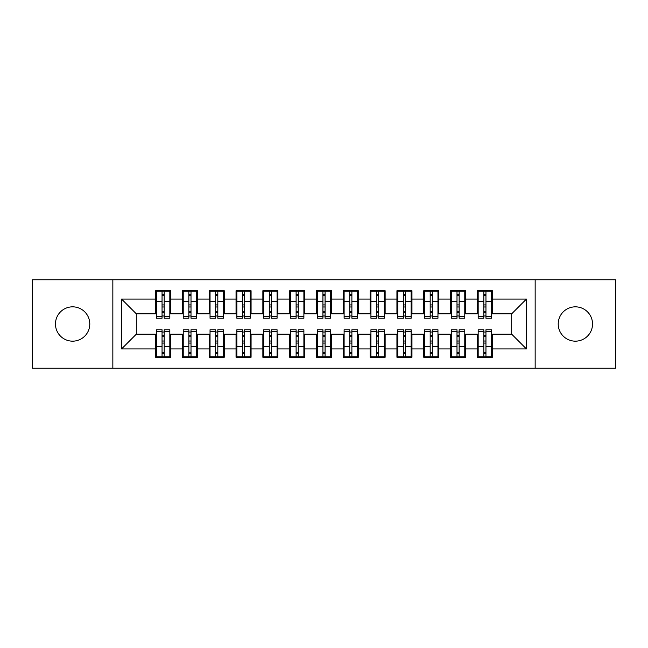 <?xml version="1.0" encoding="UTF-8"?>
<svg xmlns="http://www.w3.org/2000/svg" width="648" height="648" viewBox="0 0 648 648"><rect width="100%" height="100%" fill="white"/><g stroke="black" fill="none" stroke-linecap="round" stroke-linejoin="round"><path stroke-width="0.97" d="M575.375 306.836A17.164 17.164 0 0 0 558.22 324A17.164 17.164 0 0 0 575.375 341.164A17.164 17.164 0 0 0 592.539 324A17.164 17.164 0 0 0 575.375 306.836M72.625 306.836A17.164 17.164 0 0 0 55.461 324A17.164 17.164 0 0 0 72.625 341.164A17.164 17.164 0 0 0 89.78 324A17.164 17.164 0 0 0 72.625 306.836M535.159 368.242L615.6 368.242L615.6 279.758L535.159 279.758L535.159 368.242L112.841 368.242L112.841 279.758L32.4 279.758L32.4 368.242L112.841 368.242M483.813 306.974L485.951 306.974L483.813 306.974M485.951 341.026L483.813 341.026L485.951 341.026M456.994 306.974L459.14 306.974L456.994 306.974M459.14 341.026L456.994 341.026L459.14 341.026M430.183 306.974L432.329 306.974L430.183 306.974M432.329 341.026L430.183 341.026L432.329 341.026M403.372 306.974L405.51 306.974L403.372 306.974M405.51 341.026L403.372 341.026L405.51 341.026M376.553 306.974L378.699 306.974L376.553 306.974M378.699 341.026L376.553 341.026L378.699 341.026M349.742 306.974L351.888 306.974L349.742 306.974M351.888 341.026L349.742 341.026L351.888 341.026M322.931 306.974L325.069 306.974L322.931 306.974M325.069 341.026L322.931 341.026L325.069 341.026M296.112 306.974L298.258 306.974L296.112 306.974M298.258 341.026L296.112 341.026L298.258 341.026M269.301 306.974L271.447 306.974L269.301 306.974M271.447 341.026L269.301 341.026L271.447 341.026M242.49 306.974L244.628 306.974L242.49 306.974M244.628 341.026L242.49 341.026L244.628 341.026M215.671 306.974L217.817 306.974L215.671 306.974M217.817 341.026L215.671 341.026L217.817 341.026M188.86 306.974L191.006 306.974L188.86 306.974M191.006 341.026L188.86 341.026L191.006 341.026M535.159 279.758L112.841 279.758M156.411 313.81L136.307 313.81L121.557 299.06L121.557 348.94L155.609 348.94L155.609 357.251L170.627 357.251L170.627 348.94L182.42 348.94L182.42 357.251L197.438 357.251L197.438 348.94L209.239 348.94L209.239 357.251L224.257 357.251L224.257 348.94L236.05 348.94L236.05 357.251L251.068 357.251L251.068 348.94L262.861 348.94L262.861 357.251L277.879 357.251L277.879 348.94L289.68 348.94L289.68 357.251L304.698 357.251L304.698 348.94L316.491 348.94L316.491 357.251L331.509 357.251L331.509 348.94L343.302 348.94L343.302 357.251L358.32 357.251L358.32 348.94L370.121 348.94L370.121 357.251L385.139 357.251L385.139 348.94L396.932 348.94L396.932 357.251L411.95 357.251L411.95 348.94L423.743 348.94L423.743 357.251L438.761 357.251L438.761 348.94L450.563 348.94L450.563 357.251L465.58 357.251L465.58 348.94L477.374 348.94L477.374 357.251L492.391 357.251L492.391 334.19L511.693 334.19L511.693 313.81L491.589 313.81M121.557 299.06L155.609 299.06L155.609 313.81M511.693 313.81L526.443 299.06L492.391 299.06L492.391 290.75L477.374 290.75L477.374 299.06L465.58 299.06L465.58 290.75L450.563 290.75L450.563 299.06L438.761 299.06L438.761 290.75L423.743 290.75L423.743 299.06L411.95 299.06L411.95 290.75L396.932 290.75L396.932 299.06L385.139 299.06L385.139 290.75L370.121 290.75L370.121 299.06L358.32 299.06L358.32 290.75L343.302 290.75L343.302 299.06L331.509 299.06L331.509 290.75L316.491 290.75L316.491 299.06L304.698 299.06L304.698 290.75L289.68 290.75L289.68 299.06L277.879 299.06L277.879 290.75L262.861 290.75L262.861 299.06L251.068 299.06L251.068 290.75L236.05 290.75L236.05 299.06L224.257 299.06L224.257 290.75L209.239 290.75L209.239 299.06L197.438 299.06L197.438 290.75L182.42 290.75L182.42 299.06L170.627 299.06L170.627 290.75L155.609 290.75L155.609 299.06M526.443 299.06L526.443 348.94L492.391 348.94M465.58 348.94L465.58 334.19L478.175 334.19M477.374 348.94L477.374 334.19M492.391 299.06L492.391 313.81M438.761 348.94L438.761 334.19L451.364 334.19M450.563 348.94L450.563 334.19M477.374 299.06L477.374 313.81L464.77 313.81M465.58 299.06L465.58 313.81M411.95 348.94L411.95 334.19L424.553 334.19M423.743 348.94L423.743 334.19M450.563 299.06L450.563 313.81L437.959 313.81M438.761 299.06L438.761 313.81M385.139 348.94L385.139 334.19L397.734 334.19M396.932 348.94L396.932 334.19M423.743 299.06L423.743 313.81L411.148 313.81M411.95 299.06L411.95 313.81M358.32 348.94L358.32 334.19L370.923 334.19M370.121 348.94L370.121 334.19M396.932 299.06L396.932 313.81L384.329 313.81M385.139 299.06L385.139 313.81M331.509 348.94L331.509 334.19L344.112 334.19M343.302 348.94L343.302 334.19M370.121 299.06L370.121 313.81L357.518 313.81M358.32 299.06L358.32 313.81M304.698 348.94L304.698 334.19L317.293 334.19M316.491 348.94L316.491 334.19M343.302 299.06L343.302 313.81L330.707 313.81M331.509 299.06L331.509 313.81M277.879 348.94L277.879 334.19L290.482 334.19M289.68 348.94L289.68 334.19M316.491 299.06L316.491 313.81L303.888 313.81M304.698 299.06L304.698 313.81M251.068 348.94L251.068 334.19L263.671 334.19M262.861 348.94L262.861 334.19M289.68 299.06L289.68 313.81L277.077 313.81M277.879 299.06L277.879 313.81M224.257 348.94L224.257 334.19L236.852 334.19M236.05 348.94L236.05 334.19M262.861 299.06L262.861 313.81L250.266 313.81M251.068 299.06L251.068 313.81M197.438 348.94L197.438 334.19L210.041 334.19M209.239 348.94L209.239 334.19M236.05 299.06L236.05 313.81L223.447 313.81M224.257 299.06L224.257 313.81M170.627 348.94L170.627 334.19L183.23 334.19M182.42 348.94L182.42 334.19M209.239 299.06L209.239 313.81L196.636 313.81M197.438 299.06L197.438 313.81M162.049 306.974L164.187 306.974L162.049 306.974M164.187 341.026L162.049 341.026L164.187 341.026M121.557 348.94L136.307 334.19L156.411 334.19M155.609 348.94L155.609 334.19M182.42 299.06L182.42 313.81L169.825 313.81M170.627 299.06L170.627 313.81M136.307 313.81L136.307 334.19M478.175 313.81L477.374 313.81M451.364 313.81L450.563 313.81M424.553 313.81L423.743 313.81M397.734 313.81L396.932 313.81M370.923 313.81L370.121 313.81M344.112 313.81L343.302 313.81M317.293 313.81L316.491 313.81M290.482 313.81L289.68 313.81M263.671 313.81L262.861 313.81M236.852 313.81L236.05 313.81M210.041 313.81L209.239 313.81M183.23 313.81L182.42 313.81M169.825 334.19L170.627 334.19M196.636 334.19L197.438 334.19M223.447 334.19L224.257 334.19M250.266 334.19L251.068 334.19M277.077 334.19L277.879 334.19M303.888 334.19L304.698 334.19M330.707 334.19L331.509 334.19M357.518 334.19L358.32 334.19M384.329 334.19L385.139 334.19M411.148 334.19L411.95 334.19M437.959 334.19L438.761 334.19M464.77 334.19L465.58 334.19M491.589 334.19L492.391 334.19M526.443 348.94L511.693 334.19M156.411 291.017L169.825 291.017L156.411 291.017L156.411 318.233L162.049 318.233L162.049 291.122L169.825 291.163L169.825 318.233L164.187 318.233L164.187 291.163M162.049 294.605L164.187 294.605M162.049 315.981L164.187 315.981M164.187 312.611L162.049 312.611M162.049 311.299L164.187 311.299M170.627 303.491L169.825 303.491M170.627 306.974L169.825 306.974M156.411 303.491L155.609 303.491M156.411 306.974L155.609 306.974M169.825 356.983L156.411 356.983L169.825 356.983L169.825 329.767L164.187 329.767L164.187 356.878L156.411 356.837L156.411 329.767L162.049 329.767L162.049 356.837M164.187 353.395L162.049 353.395M164.187 332.019L162.049 332.019M162.049 335.389L164.187 335.389M164.187 336.701L162.049 336.701M155.609 344.509L156.411 344.509M155.609 341.026L156.411 341.026M169.825 344.509L170.627 344.509M169.825 341.026L170.627 341.026M183.23 291.017L196.636 291.017L183.23 291.017L183.23 318.233L188.86 318.233L188.86 291.122L196.636 291.163L196.636 318.233L191.006 318.233L191.006 291.163M188.86 294.605L191.006 294.605M188.86 315.981L191.006 315.981M191.006 312.611L188.86 312.611M188.86 311.299L191.006 311.299M197.438 303.491L196.636 303.491M197.438 306.974L196.636 306.974M183.23 303.491L182.42 303.491M183.23 306.974L182.42 306.974M210.041 291.017L223.447 291.017L210.041 291.017L210.041 318.233L215.671 318.233L215.671 291.122L223.447 291.163L223.447 318.233L217.817 318.233L217.817 291.163M215.671 294.605L217.817 294.605M215.671 315.981L217.817 315.981M217.817 312.611L215.671 312.611M215.671 311.299L217.817 311.299M224.257 303.491L223.447 303.491M224.257 306.974L223.447 306.974M210.041 303.491L209.239 303.491M210.041 306.974L209.239 306.974M236.852 291.017L250.266 291.017L236.852 291.017L236.852 318.233L242.49 318.233L242.49 291.122L250.266 291.163L250.266 318.233L244.628 318.233L244.628 291.163M242.49 294.605L244.628 294.605M242.49 315.981L244.628 315.981M244.628 312.611L242.49 312.611M242.49 311.299L244.628 311.299M251.068 303.491L250.266 303.491M251.068 306.974L250.266 306.974M236.852 303.491L236.05 303.491M236.852 306.974L236.05 306.974M263.671 291.017L277.077 291.017L263.671 291.017L263.671 318.233L269.301 318.233L269.301 291.122L277.077 291.163L277.077 318.233L271.447 318.233L271.447 291.163M269.301 294.605L271.447 294.605M269.301 315.981L271.447 315.981M271.447 312.611L269.301 312.611M269.301 311.299L271.447 311.299M277.879 303.491L277.077 303.491M277.879 306.974L277.077 306.974M263.671 303.491L262.861 303.491M263.671 306.974L262.861 306.974M196.636 356.983L183.23 356.983L196.636 356.983L196.636 329.767L191.006 329.767L191.006 356.878L183.23 356.837L183.23 329.767L188.86 329.767L188.86 356.837M191.006 353.395L188.86 353.395M191.006 332.019L188.86 332.019M188.86 335.389L191.006 335.389M191.006 336.701L188.86 336.701M182.42 344.509L183.23 344.509M182.42 341.026L183.23 341.026M196.636 344.509L197.438 344.509M196.636 341.026L197.438 341.026M223.447 356.983L210.041 356.983L223.447 356.983L223.447 329.767L217.817 329.767L217.817 356.878L210.041 356.837L210.041 329.767L215.671 329.767L215.671 356.837M217.817 353.395L215.671 353.395M217.817 332.019L215.671 332.019M215.671 335.389L217.817 335.389M217.817 336.701L215.671 336.701M209.239 344.509L210.041 344.509M209.239 341.026L210.041 341.026M223.447 344.509L224.257 344.509M223.447 341.026L224.257 341.026M250.266 356.983L236.852 356.983L250.266 356.983L250.266 329.767L244.628 329.767L244.628 356.878L236.852 356.837L236.852 329.767L242.49 329.767L242.49 356.837M244.628 353.395L242.49 353.395M244.628 332.019L242.49 332.019M242.49 335.389L244.628 335.389M244.628 336.701L242.49 336.701M236.05 344.509L236.852 344.509M236.05 341.026L236.852 341.026M250.266 344.509L251.068 344.509M250.266 341.026L251.068 341.026M277.077 356.983L263.671 356.983L277.077 356.983L277.077 329.767L271.447 329.767L271.447 356.878L263.671 356.837L263.671 329.767L269.301 329.767L269.301 356.837M271.447 353.395L269.301 353.395M271.447 332.019L269.301 332.019M269.301 335.389L271.447 335.389M271.447 336.701L269.301 336.701M262.861 344.509L263.671 344.509M262.861 341.026L263.671 341.026M277.077 344.509L277.879 344.509M277.077 341.026L277.879 341.026M290.482 291.017L303.888 291.017L290.482 291.017L290.482 318.233L296.112 318.233L296.112 291.122L303.888 291.163L303.888 318.233L298.258 318.233L298.258 291.163M296.112 294.605L298.258 294.605M296.112 315.981L298.258 315.981M298.258 312.611L296.112 312.611M296.112 311.299L298.258 311.299M304.698 303.491L303.888 303.491M304.698 306.974L303.888 306.974M290.482 303.491L289.68 303.491M290.482 306.974L289.68 306.974M303.888 356.983L290.482 356.983L303.888 356.983L303.888 329.767L298.258 329.767L298.258 356.878L290.482 356.837L290.482 329.767L296.112 329.767L296.112 356.837M298.258 353.395L296.112 353.395M298.258 332.019L296.112 332.019M296.112 335.389L298.258 335.389M298.258 336.701L296.112 336.701M289.68 344.509L290.482 344.509M289.68 341.026L290.482 341.026M303.888 344.509L304.698 344.509M303.888 341.026L304.698 341.026M317.293 291.017L330.707 291.017L317.293 291.017L317.293 318.233L322.931 318.233L322.931 291.122L330.707 291.163L330.707 318.233L325.069 318.233L325.069 291.163M322.931 294.605L325.069 294.605M322.931 315.981L325.069 315.981M325.069 312.611L322.931 312.611M322.931 311.299L325.069 311.299M331.509 303.491L330.707 303.491M331.509 306.974L330.707 306.974M317.293 303.491L316.491 303.491M317.293 306.974L316.491 306.974M330.707 356.983L317.293 356.983L330.707 356.983L330.707 329.767L325.069 329.767L325.069 356.878L317.293 356.837L317.293 329.767L322.931 329.767L322.931 356.837M325.069 353.395L322.931 353.395M325.069 332.019L322.931 332.019M322.931 335.389L325.069 335.389M325.069 336.701L322.931 336.701M316.491 344.509L317.293 344.509M316.491 341.026L317.293 341.026M330.707 344.509L331.509 344.509M330.707 341.026L331.509 341.026M344.112 291.017L357.518 291.017L344.112 291.017L344.112 318.233L349.742 318.233L349.742 291.122L357.518 291.163L357.518 318.233L351.888 318.233L351.888 291.163M349.742 294.605L351.888 294.605M349.742 315.981L351.888 315.981M351.888 312.611L349.742 312.611M349.742 311.299L351.888 311.299M358.32 303.491L357.518 303.491M358.32 306.974L357.518 306.974M344.112 303.491L343.302 303.491M344.112 306.974L343.302 306.974M357.518 356.983L344.112 356.983L357.518 356.983L357.518 329.767L351.888 329.767L351.888 356.878L344.112 356.837L344.112 329.767L349.742 329.767L349.742 356.837M351.888 353.395L349.742 353.395M351.888 332.019L349.742 332.019M349.742 335.389L351.888 335.389M351.888 336.701L349.742 336.701M343.302 344.509L344.112 344.509M343.302 341.026L344.112 341.026M357.518 344.509L358.32 344.509M357.518 341.026L358.32 341.026M370.923 291.017L384.329 291.017L370.923 291.017L370.923 318.233L376.553 318.233L376.553 291.122L384.329 291.163L384.329 318.233L378.699 318.233L378.699 291.163M376.553 294.605L378.699 294.605M376.553 315.981L378.699 315.981M378.699 312.611L376.553 312.611M376.553 311.299L378.699 311.299M385.139 303.491L384.329 303.491M385.139 306.974L384.329 306.974M370.923 303.491L370.121 303.491M370.923 306.974L370.121 306.974M384.329 356.983L370.923 356.983L384.329 356.983L384.329 329.767L378.699 329.767L378.699 356.878L370.923 356.837L370.923 329.767L376.553 329.767L376.553 356.837M378.699 353.395L376.553 353.395M378.699 332.019L376.553 332.019M376.553 335.389L378.699 335.389M378.699 336.701L376.553 336.701M370.121 344.509L370.923 344.509M370.121 341.026L370.923 341.026M384.329 344.509L385.139 344.509M384.329 341.026L385.139 341.026M397.734 291.017L411.148 291.017L397.734 291.017L397.734 318.233L403.372 318.233L403.372 291.122L411.148 291.163L411.148 318.233L405.51 318.233L405.51 291.163M403.372 294.605L405.51 294.605M403.372 315.981L405.51 315.981M405.51 312.611L403.372 312.611M403.372 311.299L405.51 311.299M411.95 303.491L411.148 303.491M411.95 306.974L411.148 306.974M397.734 303.491L396.932 303.491M397.734 306.974L396.932 306.974M411.148 356.983L397.734 356.983L411.148 356.983L411.148 329.767L405.51 329.767L405.51 356.878L397.734 356.837L397.734 329.767L403.372 329.767L403.372 356.837M405.51 353.395L403.372 353.395M405.51 332.019L403.372 332.019M403.372 335.389L405.51 335.389M405.51 336.701L403.372 336.701M396.932 344.509L397.734 344.509M396.932 341.026L397.734 341.026M411.148 344.509L411.95 344.509M411.148 341.026L411.95 341.026M424.553 291.017L437.959 291.017L424.553 291.017L424.553 318.233L430.183 318.233L430.183 291.122L437.959 291.163L437.959 318.233L432.329 318.233L432.329 291.163M430.183 294.605L432.329 294.605M430.183 315.981L432.329 315.981M432.329 312.611L430.183 312.611M430.183 311.299L432.329 311.299M438.761 303.491L437.959 303.491M438.761 306.974L437.959 306.974M424.553 303.491L423.743 303.491M424.553 306.974L423.743 306.974M437.959 356.983L424.553 356.983L437.959 356.983L437.959 329.767L432.329 329.767L432.329 356.878L424.553 356.837L424.553 329.767L430.183 329.767L430.183 356.837M432.329 353.395L430.183 353.395M432.329 332.019L430.183 332.019M430.183 335.389L432.329 335.389M432.329 336.701L430.183 336.701M423.743 344.509L424.553 344.509M423.743 341.026L424.553 341.026M437.959 344.509L438.761 344.509M437.959 341.026L438.761 341.026M451.364 291.017L464.77 291.017L451.364 291.017L451.364 318.233L456.994 318.233L456.994 291.122L464.77 291.163L464.77 318.233L459.14 318.233L459.14 291.163M456.994 294.605L459.14 294.605M456.994 315.981L459.14 315.981M459.14 312.611L456.994 312.611M456.994 311.299L459.14 311.299M465.58 303.491L464.77 303.491M465.58 306.974L464.77 306.974M451.364 303.491L450.563 303.491M451.364 306.974L450.563 306.974M464.77 356.983L451.364 356.983L464.77 356.983L464.77 329.767L459.14 329.767L459.14 356.878L451.364 356.837L451.364 329.767L456.994 329.767L456.994 356.837M459.14 353.395L456.994 353.395M459.14 332.019L456.994 332.019M456.994 335.389L459.14 335.389M459.14 336.701L456.994 336.701M450.563 344.509L451.364 344.509M450.563 341.026L451.364 341.026M464.77 344.509L465.58 344.509M464.77 341.026L465.58 341.026M478.175 291.017L491.589 291.017L478.175 291.017L478.175 318.233L483.813 318.233L483.813 291.122L491.589 291.163L491.589 318.233L485.951 318.233L485.951 291.163M483.813 294.605L485.951 294.605M483.813 315.981L485.951 315.981M485.951 312.611L483.813 312.611M483.813 311.299L485.951 311.299M492.391 303.491L491.589 303.491M492.391 306.974L491.589 306.974M478.175 303.491L477.374 303.491M478.175 306.974L477.374 306.974M491.589 356.983L478.175 356.983L491.589 356.983L491.589 329.767L485.951 329.767L485.951 356.878L478.175 356.837L478.175 329.767L483.813 329.767L483.813 356.837M485.951 353.395L483.813 353.395M485.951 332.019L483.813 332.019M483.813 335.389L485.951 335.389M485.951 336.701L483.813 336.701M477.374 344.509L478.175 344.509M477.374 341.026L478.175 341.026M491.589 344.509L492.391 344.509M491.589 341.026L492.391 341.026M156.411 291.163L162.049 291.163M164.187 316.394L169.825 316.394M164.187 301.304L169.825 301.304M156.411 316.394L162.049 316.394M156.411 301.304L162.049 301.304M162.049 304.925L164.187 304.925M162.049 295.31L164.187 295.31M169.825 356.837L164.187 356.837M162.049 331.606L156.411 331.606M162.049 346.696L156.411 346.696M169.825 331.606L164.187 331.606M169.825 346.696L164.187 346.696M164.187 343.076L162.049 343.076M164.187 352.69L162.049 352.69M183.23 291.163L188.86 291.163M191.006 316.394L196.636 316.394M191.006 301.304L196.636 301.304M183.23 316.394L188.86 316.394M183.23 301.304L188.86 301.304M188.86 304.925L191.006 304.925M188.86 295.31L191.006 295.31M210.041 291.163L215.671 291.163M217.817 316.394L223.447 316.394M217.817 301.304L223.447 301.304M210.041 316.394L215.671 316.394M210.041 301.304L215.671 301.304M215.671 304.925L217.817 304.925M215.671 295.31L217.817 295.31M236.852 291.163L242.49 291.163M244.628 316.394L250.266 316.394M244.628 301.304L250.266 301.304M236.852 316.394L242.49 316.394M236.852 301.304L242.49 301.304M242.49 304.925L244.628 304.925M242.49 295.31L244.628 295.31M263.671 291.163L269.301 291.163M271.447 316.394L277.077 316.394M271.447 301.304L277.077 301.304M263.671 316.394L269.301 316.394M263.671 301.304L269.301 301.304M269.301 304.925L271.447 304.925M269.301 295.31L271.447 295.31M196.636 356.837L191.006 356.837M188.86 331.606L183.23 331.606M188.86 346.696L183.23 346.696M196.636 331.606L191.006 331.606M196.636 346.696L191.006 346.696M191.006 343.076L188.86 343.076M191.006 352.69L188.86 352.69M223.447 356.837L217.817 356.837M215.671 331.606L210.041 331.606M215.671 346.696L210.041 346.696M223.447 331.606L217.817 331.606M223.447 346.696L217.817 346.696M217.817 343.076L215.671 343.076M217.817 352.69L215.671 352.69M250.266 356.837L244.628 356.837M242.49 331.606L236.852 331.606M242.49 346.696L236.852 346.696M250.266 331.606L244.628 331.606M250.266 346.696L244.628 346.696M244.628 343.076L242.49 343.076M244.628 352.69L242.49 352.69M277.077 356.837L271.447 356.837M269.301 331.606L263.671 331.606M269.301 346.696L263.671 346.696M277.077 331.606L271.447 331.606M277.077 346.696L271.447 346.696M271.447 343.076L269.301 343.076M271.447 352.69L269.301 352.69M290.482 291.163L296.112 291.163M298.258 316.394L303.888 316.394M298.258 301.304L303.888 301.304M290.482 316.394L296.112 316.394M290.482 301.304L296.112 301.304M296.112 304.925L298.258 304.925M296.112 295.31L298.258 295.31M303.888 356.837L298.258 356.837M296.112 331.606L290.482 331.606M296.112 346.696L290.482 346.696M303.888 331.606L298.258 331.606M303.888 346.696L298.258 346.696M298.258 343.076L296.112 343.076M298.258 352.69L296.112 352.69M317.293 291.163L322.931 291.163M325.069 316.394L330.707 316.394M325.069 301.304L330.707 301.304M317.293 316.394L322.931 316.394M317.293 301.304L322.931 301.304M322.931 304.925L325.069 304.925M322.931 295.31L325.069 295.31M330.707 356.837L325.069 356.837M322.931 331.606L317.293 331.606M322.931 346.696L317.293 346.696M330.707 331.606L325.069 331.606M330.707 346.696L325.069 346.696M325.069 343.076L322.931 343.076M325.069 352.69L322.931 352.69M344.112 291.163L349.742 291.163M351.888 316.394L357.518 316.394M351.888 301.304L357.518 301.304M344.112 316.394L349.742 316.394M344.112 301.304L349.742 301.304M349.742 304.925L351.888 304.925M349.742 295.31L351.888 295.31M357.518 356.837L351.888 356.837M349.742 331.606L344.112 331.606M349.742 346.696L344.112 346.696M357.518 331.606L351.888 331.606M357.518 346.696L351.888 346.696M351.888 343.076L349.742 343.076M351.888 352.69L349.742 352.69M370.923 291.163L376.553 291.163M378.699 316.394L384.329 316.394M378.699 301.304L384.329 301.304M370.923 316.394L376.553 316.394M370.923 301.304L376.553 301.304M376.553 304.925L378.699 304.925M376.553 295.31L378.699 295.31M384.329 356.837L378.699 356.837M376.553 331.606L370.923 331.606M376.553 346.696L370.923 346.696M384.329 331.606L378.699 331.606M384.329 346.696L378.699 346.696M378.699 343.076L376.553 343.076M378.699 352.69L376.553 352.69M397.734 291.163L403.372 291.163M405.51 316.394L411.148 316.394M405.51 301.304L411.148 301.304M397.734 316.394L403.372 316.394M397.734 301.304L403.372 301.304M403.372 304.925L405.51 304.925M403.372 295.31L405.51 295.31M411.148 356.837L405.51 356.837M403.372 331.606L397.734 331.606M403.372 346.696L397.734 346.696M411.148 331.606L405.51 331.606M411.148 346.696L405.51 346.696M405.51 343.076L403.372 343.076M405.51 352.69L403.372 352.69M424.553 291.163L430.183 291.163M432.329 316.394L437.959 316.394M432.329 301.304L437.959 301.304M424.553 316.394L430.183 316.394M424.553 301.304L430.183 301.304M430.183 304.925L432.329 304.925M430.183 295.31L432.329 295.31M437.959 356.837L432.329 356.837M430.183 331.606L424.553 331.606M430.183 346.696L424.553 346.696M437.959 331.606L432.329 331.606M437.959 346.696L432.329 346.696M432.329 343.076L430.183 343.076M432.329 352.69L430.183 352.69M451.364 291.163L456.994 291.163M459.14 316.394L464.77 316.394M459.14 301.304L464.77 301.304M451.364 316.394L456.994 316.394M451.364 301.304L456.994 301.304M456.994 304.925L459.14 304.925M456.994 295.31L459.14 295.31M464.77 356.837L459.14 356.837M456.994 331.606L451.364 331.606M456.994 346.696L451.364 346.696M464.77 331.606L459.14 331.606M464.77 346.696L459.14 346.696M459.14 343.076L456.994 343.076M459.14 352.69L456.994 352.69M478.175 291.163L483.813 291.163M485.951 316.394L491.589 316.394M485.951 301.304L491.589 301.304M478.175 316.394L483.813 316.394M478.175 301.304L483.813 301.304M483.813 304.925L485.951 304.925M483.813 295.31L485.951 295.31M491.589 356.837L485.951 356.837M483.813 331.606L478.175 331.606M483.813 346.696L478.175 346.696M491.589 331.606L485.951 331.606M491.589 346.696L485.951 346.696M485.951 343.076L483.813 343.076M485.951 352.69L483.813 352.69"/></g></svg>
